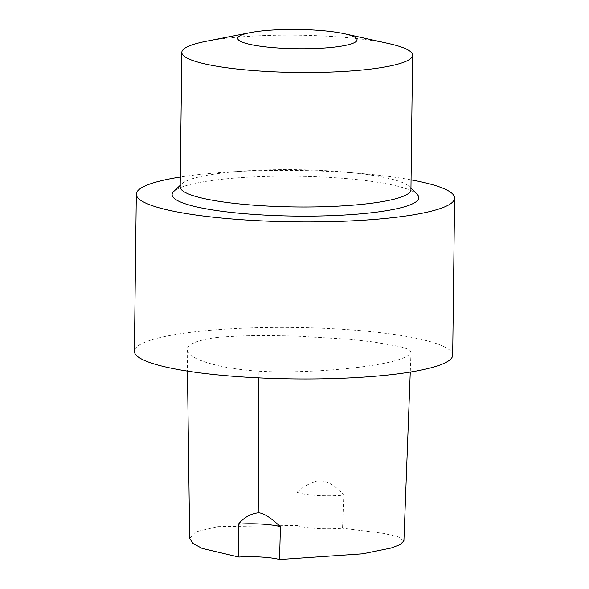 <?xml version="1.0" encoding="UTF-8"?>
<svg xmlns="http://www.w3.org/2000/svg" width="589" height="589" viewBox="0 0 589 589"><rect width="100%" height="100%" fill="white"/><g stroke="black" fill="none" stroke-linecap="round" stroke-linejoin="round"><path stroke-width="0.44" stroke-dasharray="2.94 2.21" d="M297.062 492.308A31.828 5.146 0.7 0 0 343.785 495.158C334.073 483.981 324.723 479.365 315.726 481.309C307.937 484.048 301.715 487.714 297.062 492.301L297.062 525.44L217.82 526.632L195.629 531.852L189.665 538.317M297.062 525.44A31.828 5.146 0.7 0 0 342.54 528.215L343.785 495.158M403.907 540.871L398.267 536.859L383.564 533.376L342.54 528.215M258.902 371.203C273.237 372.042 290.716 372.277 318.443 370.82C335.023 369.87 350.3 368.442 364.282 366.535C392.127 362.824 407.698 358.134 410.997 352.465C410.916 350.234 406.771 348.187 398.554 346.332L373.691 341.988L349.122 339.271L295.604 336.061L269.364 335.597C243.058 335.62 239.833 336.142 230.674 336.488C219.888 337.247 213.49 337.18 198.883 340.979C190.726 343.704 186.823 346.641 187.177 349.8C188.009 355.675 198.154 360.895 217.599 365.46C229.511 368.383 248.47 370.695 258.902 371.203L258.873 377.895M452.691 355.152A159.155 25.717 0.7 0 0 293.852 327.484A159.155 25.717 0.7 0 0 134.395 351.258M411.056 179.844A159.155 25.717 0.7 0 0 180.293 177.024M417.174 194.37A123.351 19.93 0.7 0 0 295.7 176.214A123.351 19.93 0.7 0 0 173.829 191.396M410.938 189.71A115.392 18.649 0.7 0 0 409.414 186.632A115.392 18.649 0.7 0 0 295.781 169.654A115.392 18.649 0.7 0 0 181.765 183.849A115.392 18.649 0.7 0 0 180.175 186.89M388.666 43.542A115.392 18.649 0.7 0 0 206.01 41.311M410.997 352.465L410.261 372.079M187.177 349.8L187.457 371.114M181.765 183.849L180.19 185.351M409.414 186.632L410.953 188.171"/><path stroke-width="0.88" d="M280.423 526.706A31.828 5.146 0.7 0 0 238.442 524.144C243.868 517.562 250.465 513.777 258.218 512.805C263.114 512.769 270.513 517.407 280.423 526.699L279.547 559.55A31.828 5.146 0.7 0 0 238.876 557.069L238.442 524.144M187.457 371.114L189.665 538.317L192.905 543.441L202.167 548.433L238.876 557.069M279.547 559.55L362.765 553.815L391.074 548.035L400.115 544.604L403.907 540.871L410.261 372.079M180.293 177.024A159.155 25.717 0.7 0 0 136.309 194.208L134.395 351.258A159.155 25.717 0.7 0 0 247.24 377.262A159.155 25.717 0.7 0 0 452.691 355.152L454.605 198.095A159.155 25.717 0.7 0 0 411.056 179.844M136.309 194.208A159.155 25.717 0.7 0 0 249.162 220.205A159.155 25.717 0.7 0 0 454.605 198.095M180.19 185.351L173.829 191.396A123.351 19.93 0.7 0 0 259.58 214.794A123.351 19.93 0.7 0 0 417.174 194.37L410.953 188.171M250.215 32.623L206.01 41.311A115.392 18.649 0.7 0 0 181.817 52.414L180.175 186.89A115.392 18.649 0.7 0 0 261.987 205.738A115.392 18.649 0.7 0 0 410.938 189.71L412.58 55.233A115.392 18.649 0.7 0 0 388.666 43.542L344.69 33.779A59.688 9.645 0.7 0 0 250.215 32.623A59.688 9.645 0.7 0 0 280.018 48.114A59.688 9.645 0.7 0 0 346.457 45.169A59.688 9.645 0.7 0 0 344.69 33.779M181.817 52.414A115.392 18.649 0.7 0 0 263.629 71.269A115.392 18.649 0.7 0 0 412.58 55.233M258.873 377.895L258.218 512.805"/></g></svg>
